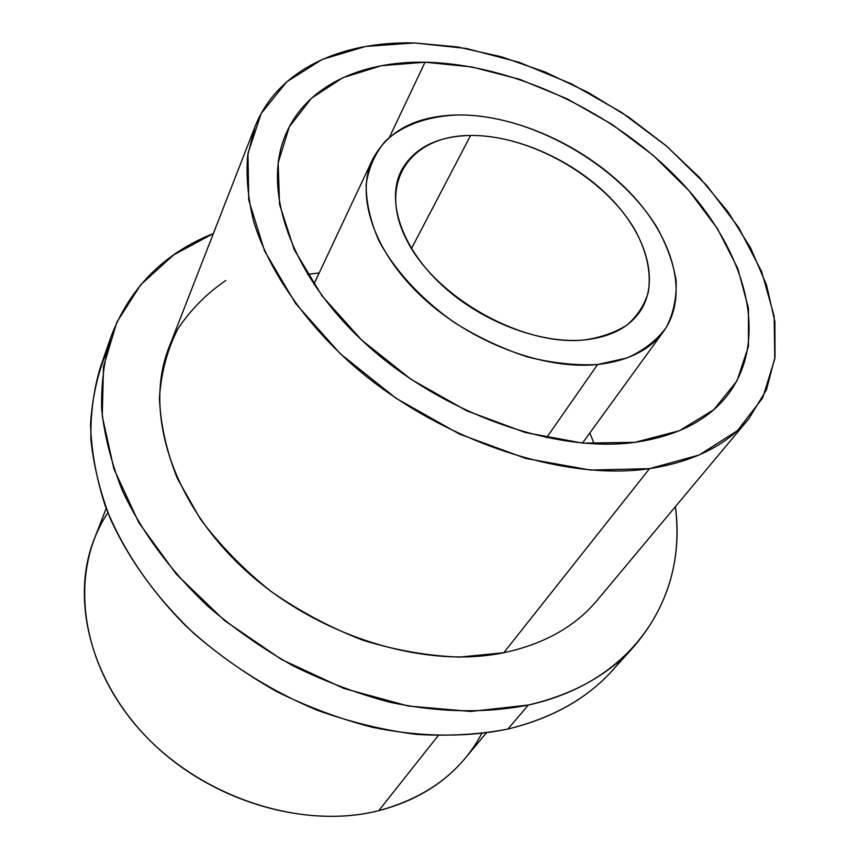 <?xml version="1.0" encoding="UTF-8"?>
<svg xmlns="http://www.w3.org/2000/svg" width="859" height="859" viewBox="0 0 859 859"><rect width="100%" height="100%" fill="white"/><g stroke="black" fill="none" stroke-linecap="round" stroke-linejoin="round"><path stroke-width="1.29" d="M583.98 339.992C609.74 337.297 628.305 327.988 639.654 312.064C660.399 282.063 646.709 235.012 610.18 197.742C573.587 160.429 517.322 135.078 470.603 135.475L411.472 248.552L470.603 135.475C436.866 136.194 413.694 148.049 401.089 171.038C386.271 200.727 401.217 246.898 440.807 284.082C480.31 321.266 539.677 344.115 583.98 339.992C522.057 346.478 434.557 297.021 406.339 239.35C377.187 181.786 411.021 135.378 470.603 135.475C529.896 134.799 603.093 176.482 634.135 228.44C646.795 251.021 651.487 272.4 648.223 292.586C644.368 305.149 637.357 315.919 627.156 324.895C615.248 332.551 600.86 337.587 583.98 339.992M597.585 364.527L626.834 358.031C643.627 350.569 656.781 340.357 666.283 327.419C673.51 313.267 676.785 297.633 676.097 280.517C673.22 262.961 666.831 245.234 656.92 227.345C618.791 164.67 531.152 114.719 459.2 114.923C429.006 115.836 403.268 124.673 385.444 141.016C375.147 153.192 368.715 167.645 366.159 184.384C366.052 202.155 370.293 220.913 378.873 240.67C394.753 270.435 421.264 299.297 454.712 322.769C477.991 337.222 502.15 348.593 527.211 356.861C552.079 363.067 575.53 365.623 597.585 364.527C627.918 361.048 649.919 350.021 663.588 331.434C689.82 294.723 673.188 237.063 628.981 191.6C584.657 146.062 516.474 114.902 459.2 114.923C416.98 115.46 388.107 130.289 372.581 159.409C355.197 195.68 373.719 252.009 422.478 297.332C471.119 342.666 543.919 370.089 597.585 364.527L546.571 437.725L597.585 364.527M594.267 443.91L589.822 432.979L594.267 443.91M319.183 272.99L307.458 274.354L319.183 272.99M634.984 442.331C676.258 436.318 706.839 420.964 726.725 396.267C771.135 339.692 746.117 250.603 680.575 181.474C614.69 112.153 513.156 64.017 425.044 62.213L389.481 137.225L425.044 62.213C360.479 61 305.342 86.458 285.338 135.346C261.855 190.934 291.384 276.781 367.459 345.393C443.341 414.017 555.258 453.294 634.984 442.331L582.649 443.137L525.407 432.56L466.909 410.881L411.074 379.356L361.703 340.1L321.985 295.84L294.207 249.604L279.551 204.388L278.155 162.791L289.258 126.928L311.42 98.27L342.795 77.729L381.364 65.713L425.044 62.213L471.806 66.938L519.749 79.361L567.069 98.796L612.08 124.437L653.162 155.35L688.778 190.483L717.448 228.623L737.774 268.405L748.457 308.241L748.447 346.381L736.99 380.859L713.84 409.646L679.426 430.724L634.984 442.331M649.522 468.649L699.237 454.991L737.387 430.703L762.674 397.91L774.786 358.965L774.142 316.187L761.697 271.745L738.708 227.571L706.646 185.34L667.067 146.535L621.572 112.389L571.815 84.032L519.48 62.428L466.373 48.48L414.403 42.95L365.633 46.45L322.286 59.378L286.691 81.852L261.19 113.506L247.95 153.45L248.756 200.083L264.615 251.075L295.539 303.431L340.228 353.704L396.117 398.329L459.468 434.074L525.826 458.459L590.584 470.077L649.522 468.649C693.814 461.723 726.897 445.123 748.758 418.859L766.421 389.889L775.033 357.033L774.882 321.61L766.518 284.877L750.616 247.95L727.992 211.862L699.505 177.502L666.058 145.676L628.573 117.071L587.986 92.353L545.24 72.07L501.355 56.769L457.375 46.923L414.403 42.95C340.755 41.039 277.103 69.987 254.93 126.928L247.671 155.5C245.964 176.202 247.95 198.15 253.62 221.343C268.062 268.405 301.52 318.506 349.516 362.208C435.298 438.906 561.034 481.867 649.522 468.649L503.803 652.722L649.522 468.649M748.758 418.859L597.091 600.387C575.208 626.576 544.112 644.025 503.803 652.722C423.337 669.483 314.609 635.413 242.496 567.595C170.211 499.798 144.044 409.818 169.008 347.326L254.93 126.928M110.875 337.05C104.154 359.663 101.083 383.801 101.684 409.485C104.508 435.803 111.316 462.647 122.107 490.017C141.381 531.571 169.942 570.29 207.771 606.175C234.142 628.756 262.693 648.706 293.445 666.015C325.013 681.541 357.194 693.621 389.997 702.265C439.024 712.659 486.301 713.399 528.371 705.035L507.873 729.066C466.448 737.591 420.019 737.162 371.968 727.197C339.853 718.876 308.37 707.14 277.511 692.021C247.478 675.12 219.603 655.61 193.887 633.47C157.014 598.261 129.237 560.154 110.543 519.158C100.106 492.132 93.567 465.589 90.925 439.518C90.453 414.049 93.577 390.05 100.299 367.545L110.875 337.05C129.602 287.84 163.768 253.341 213.365 233.53L173.507 255.005L140.715 284.758L116.813 322.265L103.51 366.546L102.232 416.1L113.903 468.907L138.761 522.497L176.17 574.027L224.575 620.595L281.527 659.487L343.868 688.456L408.1 706.001L470.668 711.456L528.371 705.035C635.166 681.574 687.468 595.019 675.399 506.66C681.949 559.671 668.195 606.239 634.114 646.365L612.499 670.331C586.976 698.732 552.101 718.317 507.873 729.066L528.371 705.035C573.254 694.448 608.505 674.884 634.114 646.365M503.803 652.722L459.468 657.092C427.922 655.943 395.741 650.327 362.938 640.256C330.457 627.693 299.748 611.361 270.81 591.271C243.559 569.388 220.097 545.336 200.415 519.115L177.416 478.635C166.496 451.115 160.504 424.314 159.43 398.211C161.116 373.031 167.204 350.021 177.706 329.201C190.43 309.949 206.45 293.714 225.777 280.506M106.312 352.566C97.357 374.696 92.106 398.587 90.56 424.239C91.29 450.653 96.165 477.797 105.185 505.672C121.645 547.559 148.929 588.683 185.329 625.416C223.469 661.022 268.953 690.239 317.809 710.457C350.751 722.236 383.597 730.204 416.357 734.381C448.559 736.335 479.064 734.563 507.873 729.066C558.694 716.481 596.973 692.741 622.721 657.833M486.237 733.06L464.977 758.508C443.824 783.773 415.09 801.157 378.776 810.66L438.111 735.701L378.776 810.66C306.33 829.042 212.409 801.791 151.56 742.112C90.592 682.443 70.148 599.754 94.157 539.291L106.205 508.399M107.88 512.705C69.558 569.904 78.137 659.347 138.084 727.895C197.763 796.529 300.553 830.717 378.776 810.66C426.987 797.496 461.283 771.822 481.663 733.672M663.588 331.434L582.456 443.126M313.846 284.329L372.581 159.409"/></g></svg>
